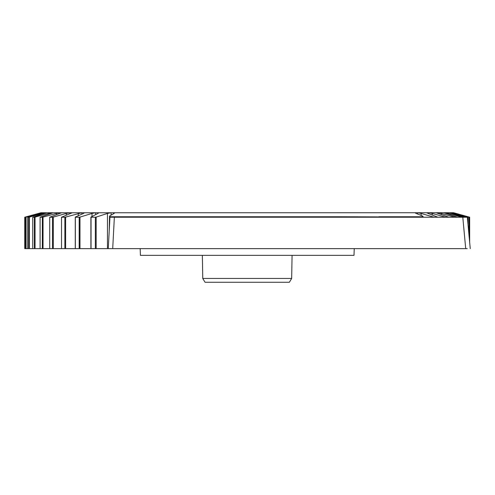 <?xml version="1.0" encoding="UTF-8"?>
<svg xmlns="http://www.w3.org/2000/svg" width="495" height="495" viewBox="0 0 495 495"><rect width="100%" height="100%" fill="white"/><g stroke="black" fill="none" stroke-linecap="round" stroke-linejoin="round"><path stroke-width="0.74" d="M40.881 212.757L453.556 212.732L469.668 217.218L469.483 240.353M467.218 248.62L24.75 248.62L24.75 217.218L25.202 217.194M108.875 248.62L112.699 248.62L114.364 217.218L467.336 217.218L470.25 248.62M466.661 248.62L465.708 248.62L462.794 217.218M424.097 248.62L423.157 248.62M469.668 242.383L469.668 217.218M468.988 235.02L468.988 217.095L455.61 213.63M468.988 217.095L469.483 217.218M452.962 212.85L455.61 213.419M452.69 212.745L467.336 217.218M468.029 224.718L468.029 217.218M466.661 217.218L453.098 213.419L453.098 213.896M466.661 217.095L467.218 217.218M450.196 213.029L453.098 213.419M449.584 212.794L463.97 217.218M461.928 217.218L448.328 213.419L448.328 214.193M461.928 217.095L462.547 217.218M445.209 213.234L445.209 212.732L448.328 213.419M444.262 212.869L457.535 217.218M454.843 217.218L441.348 213.419L441.348 214.521M454.843 217.095L455.511 217.218M438.056 213.45L438.056 212.732L441.348 213.419M436.782 212.974L448.798 217.218M445.481 217.218L432.253 213.419L432.253 214.91M445.481 217.095L446.199 217.218M428.806 213.685L428.806 212.732L432.253 213.419M427.222 213.097L427.222 212.732L428.033 213.419L437.846 217.218M433.948 217.218L421.121 213.419L421.121 215.393M433.948 217.095L434.703 217.218M427.222 212.732L426.876 212.831M417.57 213.958L417.57 212.732L421.121 213.419M415.695 213.246L415.695 212.732L416.128 213.419L422.142 215.839L423.07 216.501L422.148 216.754L378.898 216.754L377.277 217.218L377.58 216.89L340.158 216.754L111.239 216.754C109.587 216.711 109.135 216.408 109.878 215.839L114.085 213.419L114.562 213.005L113.603 212.732L113.603 213.661M415.695 212.732L415.194 212.875M96.166 248.62L96.166 217.095L107.465 213.419L111.121 212.732L111.121 215.034M95.356 248.62L95.356 217.218L91.049 217.218L91.049 248.62M90.901 248.62L90.901 217.095L97.998 213.419L98.654 212.949L97.899 212.732L97.899 213.463M95.356 217.218L96.166 217.095M79.98 248.62L79.98 217.095L92.008 213.419L95.653 212.732L95.653 214.477M79.188 248.62L79.188 217.218L75.339 217.218L75.339 248.62M75.271 248.62L75.271 217.095L83.544 213.419L83.828 212.732L84.398 212.893M79.188 217.218L79.98 217.095M65.631 248.62L65.631 217.095L81.842 212.732L81.842 214.088M64.864 248.62L64.864 217.218L61.51 217.218L61.51 248.62M61.51 217.218L71.954 212.85M64.864 217.218L65.631 217.095M53.268 248.62L53.268 217.095L66.355 213.419L69.851 212.732L69.851 213.784M52.532 248.62L52.532 217.218L49.717 217.218L49.717 248.62M49.717 217.218L61.46 212.813M52.532 217.218L53.268 217.095M43.034 248.62L43.034 217.095L56.436 213.419L59.796 212.732L59.796 213.537M42.341 248.62L42.341 217.218L40.089 217.218L40.089 248.62M40.089 217.218L53.033 212.782M42.341 217.218L43.034 217.095M35.034 248.62L35.034 217.095L48.609 213.419L51.796 212.732L51.796 213.32M34.39 248.62L34.39 217.218L32.726 217.218L32.726 248.62M32.726 217.218L46.765 212.757M34.39 217.218L35.034 217.095M29.36 248.62L29.36 217.095L42.954 213.419L45.942 212.732L45.942 213.11M28.772 248.62L28.772 217.218L27.714 217.218L27.714 248.62M27.714 217.218L42.719 212.745M28.772 217.218L29.36 217.095M26.068 248.62L26.068 217.095L42.285 212.918M25.548 248.62L25.548 217.218L25.109 217.218L25.109 248.62M25.109 217.218L40.949 212.739M25.548 217.218L26.068 217.095M38.393 213.469L25.202 217.095M205.041 282.268L289.377 282.268L291.666 278.45L202.758 278.45L205.041 282.268M109.878 215.839L109.525 216.278L109.228 230.707M109.946 217.218L108.275 248.62L109.946 217.218L114.364 217.218M378.929 217.218L378.898 216.754M340.158 216.754L340.152 217.218M345.12 217.218L342.181 216.89M292.069 255.352L291.666 278.45M140.178 248.62L140.413 255.352L354.005 255.352L354.241 248.62M71.546 212.732L71.546 213.153M83.828 212.732L83.828 213.302M107.465 248.62L107.465 213.419M92.008 216.408L92.008 213.419M78.26 215.628L78.26 213.419M66.355 215.09L66.355 213.419M56.436 214.669L56.436 213.419M48.609 214.316L48.609 213.419M42.954 214.013L42.954 213.419M39.538 213.735L39.538 213.419M423.095 217.218L423.07 216.501M202.758 278.45L202.35 255.352"/></g></svg>
